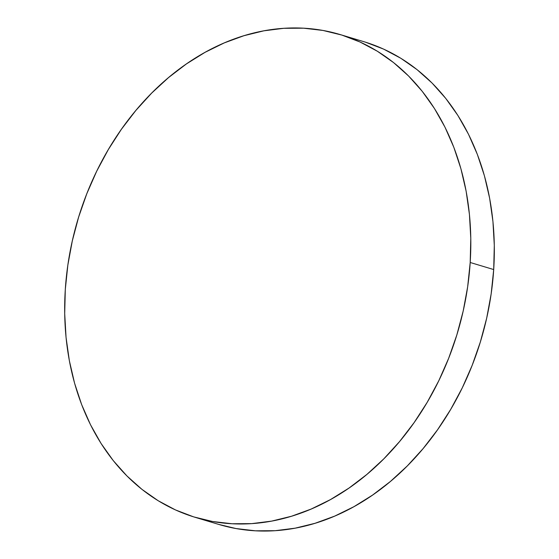 <?xml version="1.0" encoding="UTF-8"?>
<svg xmlns="http://www.w3.org/2000/svg" width="559" height="559" viewBox="0 0 559 559"><rect width="100%" height="100%" fill="white"/><g stroke="black" fill="none" stroke-linecap="round" stroke-linejoin="round"><path stroke-width="0.84" d="M195.224 517.348L218.73 524.412A252.039 198.068 -73.3 0 0 493.702 269.557L470.196 262.492L493.702 269.557A252.039 198.068 -73.3 0 0 363.776 41.652L340.27 34.588A252.039 198.068 106.7 0 1 470.196 262.492A252.039 198.068 106.7 0 1 195.224 517.348A252.039 198.068 106.7 0 1 65.298 289.443A252.039 198.068 106.7 0 1 340.27 34.588M365.348 42.128L383.523 49.073L400.81 58.269L417.042 69.63L432.065 83.046L445.733 98.384L457.912 115.503L468.484 134.237L477.351 154.403L484.422 175.805L489.635 198.242L492.94 221.497L494.296 245.345L493.702 269.557L491.158 293.894L486.686 318.127L480.335 342.024L472.166 365.348L462.251 387.89L450.687 409.412L437.592 429.724L423.086 448.618L407.308 465.92L390.413 481.46L372.567 495.085L353.931 506.678L334.694 516.111L315.045 523.294L295.159 528.171L275.238 530.687L255.47 530.812L236.052 528.555L218.66 524.391M65.298 289.443L67.842 265.106L72.314 240.873L78.665 216.976L86.834 193.652L96.749 171.11L108.313 149.588L121.408 129.276L135.914 110.382L151.692 93.08L168.587 77.54L186.433 63.915L205.069 52.322L224.306 42.889L243.955 35.706L263.841 30.829L283.762 28.313L303.53 28.188L322.948 30.445L341.842 35.07L360.017 42.009L377.304 51.204L393.536 62.566L408.559 75.982L422.227 91.32L434.399 108.439L444.978 127.172L453.838 147.338L460.916 168.741L466.129 191.178L469.427 214.432L470.79 238.281L470.196 262.492L467.652 286.83L463.18 311.063L456.829 334.96L448.66 358.291L438.745 380.826L427.181 402.347L414.079 422.66L399.573 441.554L383.802 458.855L366.907 474.395L349.054 488.028L330.425 499.613L311.188 509.046L291.532 516.23L271.653 521.107L251.732 523.622L231.964 523.748L212.546 521.491L193.652 516.872L175.477 509.927L158.19 500.731L141.958 489.37L126.935 475.954L113.267 460.616L101.088 443.497L90.516 424.763L81.649 404.597L74.578 383.194L69.365 360.758L66.06 337.503L64.704 313.655L65.298 289.443"/></g></svg>

